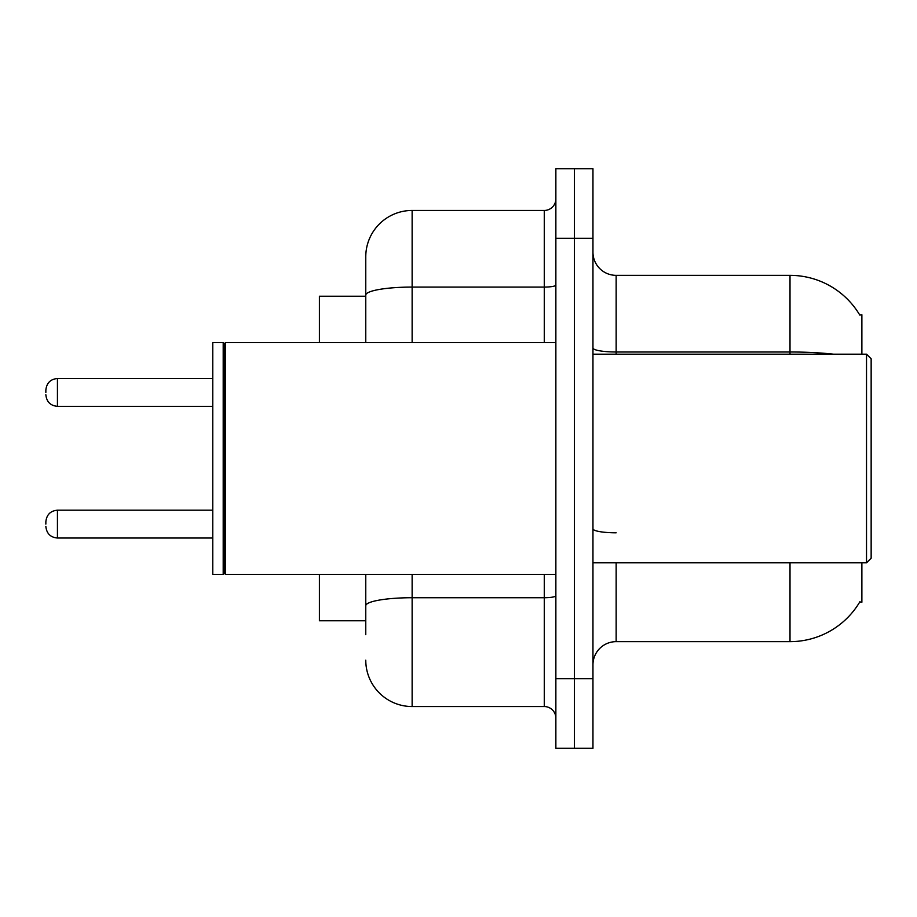 <?xml version="1.0" encoding="UTF-8"?>
<svg xmlns="http://www.w3.org/2000/svg" width="917" height="917" viewBox="0 0 917 917"><rect width="100%" height="100%" fill="white"/><g stroke="black" fill="none" stroke-linecap="round" stroke-linejoin="round"><path stroke-width="1.38" d="M861.877 562.82L861.877 602.228L859.596 602.228L860.008 601.541A81.143 81.143 0 0 1 790.007 641.648L616.144 641.648A23.177 23.177 0 0 0 592.955 664.825M861.877 354.18L861.877 314.772L859.768 315.058A81.143 81.143 0 0 0 790.007 275.352L616.144 275.352A23.177 23.177 0 0 1 592.955 252.175A23.177 23.177 0 0 0 616.144 275.352L616.144 354.18M365.768 339.783L365.768 282.31L365.768 296.225L319.403 296.225L319.403 342.591M365.768 620.775L319.403 620.775L319.403 574.409M574.409 678.729L574.409 748.283L592.955 748.283L592.955 678.729L574.409 678.729L574.409 748.283L555.862 748.283L555.862 678.729L574.409 678.729L574.409 238.271L574.409 678.729M555.862 678.729L555.862 168.717L574.409 168.717L574.409 238.271L574.409 168.717L592.955 168.717L592.955 678.729M365.768 634.69L365.768 574.409L365.768 634.69M412.134 574.409L412.134 706.548L544.274 706.548A11.589 11.589 0 0 1 555.862 718.149A11.589 11.589 0 0 0 544.274 706.548L544.274 574.409M365.768 342.591L365.768 256.806A46.366 46.366 0 0 1 412.134 210.451L544.274 210.451A11.589 11.589 0 0 0 555.862 198.851M365.768 256.806L365.768 282.31M412.134 706.548A46.366 46.366 0 0 1 365.768 660.194M866.519 354.18L871.15 358.811L871.15 558.189L866.519 562.82L866.519 354.18L592.955 354.18M225.513 574.409L224.356 573.251L224.356 343.749L225.513 342.591L225.513 574.409L555.862 574.409M223.198 574.409L212.767 574.409L212.767 342.591L223.198 342.591L223.198 574.409L224.356 573.251M45.85 524.111L45.85 521.784L45.85 524.111M45.85 392.43L45.85 390.115L45.85 392.43M616.144 562.82L616.144 641.648M790.007 641.648L790.007 562.82M859.768 315.058A81.143 81.143 0 0 0 790.007 275.352L790.007 351.99L616.144 351.99A23.177 4.023 0 0 1 592.955 347.956M833.484 354.18A81.143 14.087 180 0 0 790.007 351.99L790.007 354.18M592.955 238.271L555.862 238.271M616.144 532.811A23.177 4.023 -0 0 1 592.955 528.788M555.862 595.706A11.589 2.017 0 0 1 544.274 597.724L412.134 597.724A46.366 8.047 180 0 0 365.768 605.77M412.134 210.451L412.134 287.078L544.274 287.078L544.274 210.451M365.768 295.125A46.366 8.047 180 0 1 412.134 287.078L412.134 342.591M544.274 342.591L544.274 287.078A11.589 2.017 0 0 0 555.862 285.061M45.85 521.784C46.607 514.689 50.469 510.815 57.439 510.196L57.439 538.015L212.767 538.015M212.767 378.515L57.439 378.515L57.439 406.334C50.469 405.715 46.607 401.852 45.85 394.746M592.955 562.82L866.519 562.82M224.356 343.749L223.198 342.591M225.513 342.591L555.862 342.591M57.439 510.196L212.767 510.196M57.439 538.015C50.469 537.396 46.607 533.534 45.85 526.427M57.439 406.334L212.767 406.334M57.439 378.515C50.469 379.145 46.607 383.008 45.85 390.115"/></g></svg>
